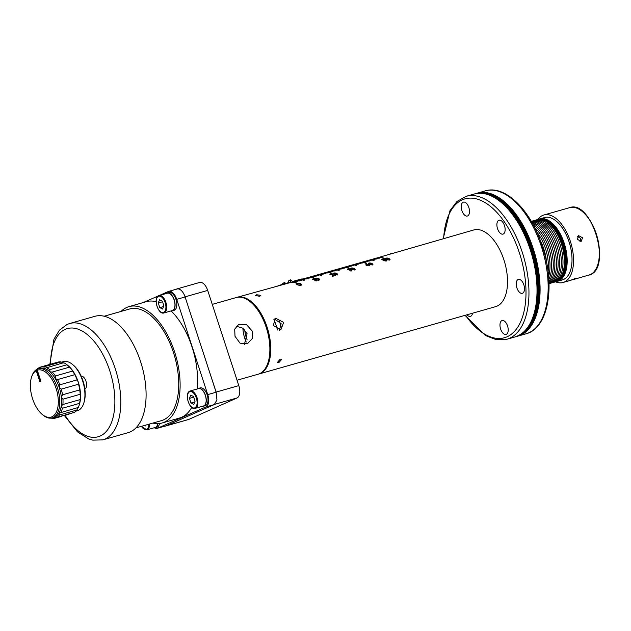 <?xml version="1.0" encoding="UTF-8"?>
<svg xmlns="http://www.w3.org/2000/svg" width="631" height="631" viewBox="0 0 631 631"><rect width="100%" height="100%" fill="white"/><g stroke="black" fill="none" stroke-linecap="round" stroke-linejoin="round"><path stroke-width="0.95" d="M368.386 263.372L369.987 262.914L368.536 263.174L368.985 264.05A39.871 20.799 -105.9 0 1 369.663 264.421L372.456 264.965L372.921 264.318L372.282 263.679A39.871 20.799 74.1 0 0 371.604 263.308L371.604 263.506A39.658 20.689 -105.9 0 1 372.282 263.868L372.937 264.72M377.488 257.961L378.655 257.456A39.871 20.799 -105.9 0 1 383.648 258.41L384.169 258.26A39.871 20.799 74.1 0 0 379.184 257.306L473.826 229.944A39.871 20.799 74.1 0 1 504.327 261.187A39.871 20.799 74.1 0 1 497.102 306.114A39.871 20.799 74.1 0 1 495.65 306.642L258.876 374.009A39.871 20.799 74.1 0 1 258.442 374.128M258.876 374.009A39.871 20.799 74.1 0 0 267.11 327.15A39.871 20.799 -105.9 0 0 237.059 297.319A39.871 20.799 -105.9 0 0 236.625 297.453M273.215 325.415L275.613 318.205L283.682 322.433L280.803 329.863L273.215 325.415M381.55 259.42L384.019 258.718A39.871 20.799 74.1 0 1 384.382 258.876L382.276 259.475A39.871 20.799 74.1 0 1 383.459 260.051L384.76 259.499L386.393 259.791A39.871 20.799 74.1 0 1 386.7 259.972L386.921 260.777L386.196 261.06L384.161 260.761L386.235 260.674L386.259 260.027A39.871 20.799 -105.9 0 0 386.109 259.94L384.697 259.759L383.474 260.366A39.871 20.799 -105.9 0 0 381.55 259.42M366.28 263.766A39.871 20.799 74.1 0 1 368.283 264.752L369.009 264.539A39.871 20.799 74.1 0 1 369.466 264.807L368.741 265.012A39.871 20.799 74.1 0 1 369.837 265.714L369.403 265.832A39.871 20.799 -105.9 0 0 368.307 265.138L366.564 265.635A39.871 20.799 -105.9 0 0 366.098 265.367L365.846 263.892L366.28 263.766L365.877 264.081M369.995 263.119L371.162 263.332L369.987 262.914M371.154 263.135L371.604 263.308M349.621 270.857L351.23 271.007L351.964 270.186A39.658 20.689 -105.9 0 0 351.648 270.005L351.656 269.808A39.871 20.799 74.1 0 1 351.964 269.997M350.907 270.723L351.601 270.1A39.871 20.799 -105.9 0 0 351.286 269.918L349.661 269.918A39.871 20.799 -105.9 0 0 349.361 269.752L349.779 269.161A39.871 20.799 -105.9 0 0 349.637 269.09L348.036 268.956L347.523 269.689L350 268.987A39.871 20.799 74.1 0 1 350.142 269.058L350.457 269.579M350.386 269.784L351.278 269.847L350.371 269.224M350.647 268.577L351.246 269.098A39.871 20.799 -105.9 0 1 351.924 269.469L354.717 270.013L355.182 269.366L354.543 268.719A39.871 20.799 74.1 0 0 353.865 268.356L351.664 267.97L350.647 268.577M353.415 268.183L353.865 268.356M333.2 273.546L333.799 274.059A39.871 20.799 -105.9 0 1 334.477 274.43L337.269 274.982L337.735 274.327L337.096 273.688A39.871 20.799 74.1 0 0 336.418 273.318L334.217 272.939L333.2 273.381M335.968 273.152L336.418 273.318M329.863 274.698L330.439 273.964L330.076 274.651L332.182 274.051A39.871 20.799 -105.9 0 1 332.332 274.122L332.363 275.999A39.871 20.799 -105.9 0 1 332.766 276.26L335.376 275.518A39.871 20.799 74.1 0 0 334.982 275.258L332.947 275.834L333.081 274.524M330.439 273.964L332.624 273.933A39.871 20.799 74.1 0 1 332.774 274.004L332.994 274.17M314.624 279.028L315.397 278.445L317.953 278.279L314.908 278.429L315.145 279.367A39.871 20.799 -105.9 0 1 315.823 279.738L318.316 280.298L319.404 279.983L319.531 279.225M317.953 278.279L318.418 278.437A39.871 20.799 74.1 0 1 319.097 278.807L319.389 279.06M316.036 281.024A39.871 20.799 -105.9 0 0 313.055 279.328L313.023 279.738A39.871 20.799 -105.9 0 0 312.44 279.454L313.023 278.918A39.871 20.799 74.1 0 1 316.581 280.866L316.036 281.024M296.499 284.195L297.264 283.603L299.82 283.437L297.248 283.406L296.483 283.989L297.012 284.526A39.871 20.799 -105.9 0 1 297.69 284.896L300.182 285.457L301.279 285.149L301.397 284.384M299.82 283.437L300.285 283.595A39.871 20.799 74.1 0 1 300.963 283.966L301.255 284.218M377.433 257.803A39.871 20.799 74.1 0 1 379.846 258.024L379.326 258.174A39.871 20.799 -105.9 0 0 376.912 257.953L375.69 258.3A39.871 20.799 74.1 0 1 378.103 258.521L377.583 258.671A39.871 20.799 -105.9 0 0 375.169 258.45L373.946 258.797A39.871 20.799 74.1 0 1 376.36 259.018L375.831 259.167A39.871 20.799 -105.9 0 0 373.426 258.947L372.203 259.294A39.871 20.799 74.1 0 1 374.609 259.515L374.088 259.664A39.871 20.799 -105.9 0 0 371.675 259.444L370.46 259.791A39.871 20.799 74.1 0 1 374.136 260.311L373.607 260.453A39.871 20.799 -105.9 0 0 369.932 259.94L368.709 260.287A39.871 20.799 74.1 0 1 371.123 260.508L370.602 260.658A39.871 20.799 -105.9 0 0 368.188 260.429L366.966 260.784A39.871 20.799 74.1 0 1 369.38 261.005L368.851 261.155A39.871 20.799 -105.9 0 0 366.445 260.926L365.223 261.273A39.871 20.799 74.1 0 1 367.636 261.502L367.108 261.644A39.871 20.799 -105.9 0 0 364.702 261.423L363.48 261.77A39.871 20.799 74.1 0 1 365.885 261.999L365.365 262.141A39.871 20.799 -105.9 0 0 362.951 261.92L361.729 262.267A39.871 20.799 74.1 0 1 366.721 263.222L366.201 263.372A39.871 20.799 -105.9 0 0 361.208 262.417L359.985 262.764A39.871 20.799 74.1 0 1 362.399 262.985L361.878 263.135A39.871 20.799 -105.9 0 0 359.465 262.914L358.242 263.261A39.871 20.799 74.1 0 1 360.656 263.482L360.127 263.632A39.871 20.799 -105.9 0 0 357.722 263.411L356.499 263.758A39.871 20.799 74.1 0 1 358.913 263.979L358.384 264.129A39.871 20.799 -105.9 0 0 355.971 263.908L354.756 264.255A39.871 20.799 74.1 0 1 357.162 264.476L356.641 264.626A39.871 20.799 -105.9 0 0 354.228 264.405L353.005 264.752A39.871 20.799 74.1 0 1 356.689 265.272L356.16 265.422A39.871 20.799 -105.9 0 0 352.484 264.902L351.262 265.249A39.871 20.799 74.1 0 1 353.675 265.47L353.155 265.619A39.871 20.799 -105.9 0 0 350.741 265.399L349.519 265.746A39.871 20.799 74.1 0 1 351.932 265.966L351.404 266.116A39.871 20.799 -105.9 0 0 348.998 265.896L347.776 266.243A39.871 20.799 74.1 0 1 350.181 266.463L349.661 266.613A39.871 20.799 -105.9 0 0 347.247 266.392L346.033 266.739A39.871 20.799 74.1 0 1 348.438 266.96L347.918 267.11A39.871 20.799 -105.9 0 0 345.504 266.889L344.281 267.236A39.871 20.799 74.1 0 1 349.274 268.191L348.754 268.341A39.871 20.799 -105.9 0 0 343.761 267.386L342.538 267.733A39.871 20.799 74.1 0 1 344.952 267.954L344.423 268.104A39.871 20.799 -105.9 0 0 342.018 267.883L340.795 268.23A39.871 20.799 74.1 0 1 343.209 268.451L342.68 268.601A39.871 20.799 -105.9 0 0 340.275 268.38L339.052 268.727A39.871 20.799 74.1 0 1 341.458 268.948L340.937 269.098A39.871 20.799 -105.9 0 0 338.524 268.877L337.309 269.224A39.871 20.799 74.1 0 1 339.715 269.445L339.194 269.595A39.871 20.799 -105.9 0 0 336.78 269.366L335.558 269.721A39.871 20.799 74.1 0 1 339.241 270.234L338.713 270.383A39.871 20.799 -105.9 0 0 335.037 269.863L333.815 270.21A39.871 20.799 74.1 0 1 336.228 270.439L335.7 270.581A39.871 20.799 -105.9 0 0 333.294 270.36L332.072 270.707A39.871 20.799 74.1 0 1 334.485 270.936L333.957 271.078A39.871 20.799 -105.9 0 0 331.543 270.857L330.328 271.204A39.871 20.799 74.1 0 1 332.734 271.425L332.214 271.575A39.871 20.799 -105.9 0 0 329.8 271.354L328.577 271.701A39.871 20.799 74.1 0 1 330.991 271.922L330.47 272.071A39.871 20.799 -105.9 0 0 328.057 271.851L326.834 272.198A39.871 20.799 74.1 0 1 331.827 273.152L331.299 273.302A39.871 20.799 -105.9 0 0 326.314 272.347L325.091 272.695A39.871 20.799 74.1 0 1 327.505 272.915L326.976 273.065A39.871 20.799 -105.9 0 0 324.571 272.844L323.348 273.191A39.871 20.799 74.1 0 1 325.754 273.412L325.233 273.562A39.871 20.799 -105.9 0 0 322.82 273.341L321.605 273.688A39.871 20.799 74.1 0 1 324.011 273.909L323.49 274.059A39.871 20.799 -105.9 0 0 321.076 273.838L319.854 274.185A39.871 20.799 74.1 0 1 322.267 274.406L321.747 274.556A39.871 20.799 -105.9 0 0 319.333 274.335L318.111 274.682A39.871 20.799 74.1 0 1 321.786 275.203L321.266 275.353A39.871 20.799 -105.9 0 0 317.59 274.832L316.368 275.179A39.871 20.799 74.1 0 1 318.781 275.4L318.253 275.55A39.871 20.799 -105.9 0 0 315.847 275.329L314.624 275.676A39.871 20.799 74.1 0 1 317.03 275.897L316.51 276.047A39.871 20.799 -105.9 0 0 314.096 275.826L312.881 276.173A39.871 20.799 74.1 0 1 315.287 276.394L314.766 276.544A39.871 20.799 -105.9 0 0 312.353 276.323L311.13 276.67A39.871 20.799 74.1 0 1 313.544 276.891L313.023 277.041A39.871 20.799 -105.9 0 0 310.61 276.82L309.387 277.167A39.871 20.799 74.1 0 1 314.38 278.121L313.852 278.271A39.871 20.799 -105.9 0 0 308.867 277.317L307.644 277.664A39.871 20.799 74.1 0 1 310.058 277.885L309.529 278.034A39.871 20.799 -105.9 0 0 307.123 277.814L305.901 278.161A39.871 20.799 74.1 0 1 308.307 278.381L307.786 278.531A39.871 20.799 -105.9 0 0 305.372 278.303L304.15 278.657A39.871 20.799 74.1 0 1 306.563 278.878L306.043 279.028A39.871 20.799 -105.9 0 0 303.629 278.799L302.407 279.147A39.871 20.799 74.1 0 1 304.82 279.375L304.3 279.517A39.871 20.799 -105.9 0 0 301.886 279.296L300.664 279.643A39.871 20.799 74.1 0 1 304.339 280.164L303.819 280.314A39.871 20.799 -105.9 0 0 300.143 279.793L298.92 280.14A39.871 20.799 74.1 0 1 301.334 280.369L300.806 280.511A39.871 20.799 -105.9 0 0 298.392 280.29L297.177 280.637A39.871 20.799 74.1 0 1 299.583 280.858L299.062 281.008A39.871 20.799 -105.9 0 0 296.649 280.787L295.426 281.134A39.871 20.799 74.1 0 1 297.84 281.355L297.319 281.505A39.871 20.799 -105.9 0 0 294.906 281.284L293.683 281.631A39.871 20.799 74.1 0 1 296.097 281.852L295.576 282.002A39.871 20.799 -105.9 0 0 293.163 281.781L291.94 282.128A39.871 20.799 74.1 0 1 296.925 283.082L296.404 283.232A39.871 20.799 -105.9 0 0 291.419 282.278L237.059 297.319M391.48 253.378L388.862 254.538M259.696 296.278L255.516 295.537L256.659 294.74L260.832 295.371L259.696 296.278M385.549 258.647L386.14 259.167A39.871 20.799 -105.9 0 1 386.827 259.538L389.611 260.082L390.076 259.436L389.437 258.797A39.871 20.799 74.1 0 0 388.759 258.426L386.566 258.047L385.549 258.647M388.317 258.253L388.759 258.426M386.069 258.339L386.566 258.047M386.574 258.245L387.142 258.032M387.158 258.237L387.584 258.071M387.592 258.268L388.018 258.166M388.767 258.623A39.658 20.689 -105.9 0 1 389.445 258.986L389.437 258.797M387.647 259.83L387.111 259.586A39.658 20.689 -105.9 0 0 386.582 259.302L386.062 258.757L386.417 258.292L388.475 258.568A39.871 20.799 -105.9 0 1 389.004 258.852L389.501 259.672L387.647 259.83L389.217 260.019L389.564 259.507M386.054 258.56L386.582 259.104A39.871 20.799 74.1 0 1 387.111 259.388L387.647 259.641M381.834 259.546L384.019 258.718M383.459 260.051L383.459 260.248A39.658 20.689 -105.9 0 0 382.283 259.672L382.276 259.475M383.459 260.248L383.593 259.83M383.893 259.885L384.318 259.57M384.326 259.767L384.76 259.499M384.768 259.696L385.352 259.515M385.352 259.712L385.864 259.617M385.872 259.814L386.393 259.791M384.594 260.832L385.06 260.792M385.793 260.989L386.235 260.674M368.283 264.752L368.283 264.941A39.658 20.689 -105.9 0 0 366.295 263.963M368.283 264.941L369.009 264.539M369.632 265.769A39.658 20.689 -105.9 0 0 368.741 265.209L368.741 265.012M367.849 265.067L366.611 265.422L366.422 264.144A39.871 20.799 -105.9 0 1 367.841 264.87L367.849 265.067M367.841 264.87L366.611 265.225L366.422 264.144M371.162 263.332L371.604 263.506M370.484 264.712L369.955 264.468A39.658 20.689 -105.9 0 0 369.427 264.184L368.906 263.64L369.261 263.174L371.312 263.45A39.871 20.799 -105.9 0 1 371.84 263.734L372.345 264.555L370.484 264.712L372.053 264.894L372.408 264.389M368.898 263.442L369.427 263.987A39.871 20.799 74.1 0 1 369.955 264.271L370.484 264.523M350.899 270.92L351.341 270.604M349.653 269.871L349.937 269.469M347.318 269.729L347.302 269.319M347.46 269.374L347.886 268.995M348.044 269.153L348.612 268.845M349.061 269.019L349.637 269.066L349.046 268.822M350.662 268.617L350.797 268.222M351.167 268.27L351.664 267.97M351.68 268.175L352.248 267.962M352.256 268.167L352.682 268.001M352.697 268.199L353.123 268.096M353.865 268.546A39.658 20.689 -105.9 0 1 354.543 268.916L354.543 268.719M352.745 269.76L352.216 269.516A39.658 20.689 -105.9 0 0 351.688 269.232L351.167 268.688L351.522 268.222L353.573 268.498A39.871 20.799 -105.9 0 1 354.101 268.782L354.606 269.603L352.745 269.76L354.314 269.942L354.669 269.437M351.159 268.49L351.688 269.035A39.871 20.799 74.1 0 1 352.216 269.319L352.745 269.563M333.207 273.586L333.349 273.184M333.72 273.231L334.217 272.939M334.233 273.136L335.235 272.963M335.242 273.168L335.676 273.065M336.418 273.515A39.658 20.689 -105.9 0 1 337.096 273.886L337.096 273.688M335.298 274.722L334.769 274.485A39.658 20.689 -105.9 0 0 334.241 274.193L333.72 273.657L334.075 273.191L336.126 273.46A39.871 20.799 -105.9 0 1 336.654 273.751L337.159 274.564L335.298 274.722L336.867 274.911L337.222 274.406M333.712 273.452L334.233 273.996A39.871 20.799 74.1 0 1 334.769 274.288L335.298 274.532M332.363 276.189L332.482 274.319M330.739 274.083L331.236 273.783M331.251 273.988L331.677 273.767M331.685 273.964L332.253 273.815M335.171 275.573A39.658 20.689 -105.9 0 0 334.982 275.447L332.947 275.834M316.675 278.09L315.997 278.121M318.418 278.437L317.961 278.476M318.418 278.634A39.658 20.689 -105.9 0 1 319.097 279.005L319.097 278.807M316.754 280.006L316.202 279.762A39.658 20.689 -105.9 0 0 315.674 279.478L315.24 278.713L315.745 278.405L318.032 278.61A39.871 20.799 -105.9 0 1 318.568 278.894L318.923 279.754L316.754 280.006L318.545 280.125L319.034 279.58M315.24 278.713L315.674 279.281A39.871 20.799 74.1 0 1 316.202 279.565L316.754 279.809M312.448 279.651L312.471 279.076M312.487 279.273L313.023 278.918M316.376 280.921A39.658 20.689 -105.9 0 0 313.031 279.123M298.069 284.731L298.621 285.165L298.069 284.731A39.871 20.799 74.1 0 0 297.54 284.439L297.233 283.729L298.558 283.453L297.871 283.28M298.621 284.967L300.79 284.912L300.435 284.053A39.871 20.799 -105.9 0 0 299.906 283.769L298.542 283.248M300.285 283.595L299.828 283.635M300.285 283.792A39.658 20.689 -105.9 0 1 300.963 284.163L300.963 283.966M298.069 284.92A39.658 20.689 -105.9 0 0 297.548 284.636L297.106 283.871M298.621 285.165L300.411 285.283L300.908 284.739M383.869 258.347A39.658 20.689 -105.9 0 0 380.264 257.551M296.625 283.169A39.658 20.689 -105.9 0 0 293.029 282.373M244.757 329.8A17.013 8.873 -105.9 0 0 246.256 337.459A17.013 8.873 -105.9 0 0 247.155 339.872M246.24 342.049A20.208 10.546 74.1 0 1 244.718 338.145A20.208 10.546 74.1 0 1 242.896 328.215M236.262 326.211L242.809 328.159L247.092 333.704L244.402 344.479M237.043 380.225L258.008 374.262A39.871 20.799 -105.9 0 0 266.235 327.402A39.871 20.799 -105.9 0 0 236.183 297.564L212.253 304.379M252.455 331.322L252.163 338.721L247.368 343.824L240.064 343.193L235 336.284L234.693 329.161L238.723 324.397L246.618 324.76L252.455 331.322M188.811 419.41L166.134 425.862A10.632 5.545 74.1 0 1 165.748 426.004L188.424 419.552A10.632 5.545 -105.9 0 0 188.811 419.41L237.004 397.98A10.632 5.545 -105.9 0 0 238.81 385.62L207.694 290.418A10.632 5.545 -105.9 0 0 199.68 282.459L176.995 288.919A10.632 5.545 74.1 0 1 181.231 290.449A10.632 5.545 -105.9 0 1 185.096 296.972L216.117 392.222L216.954 399.944L214.288 404.558L166.04 425.791A10.632 5.545 74.1 0 1 165.661 425.925L157.285 428.307A10.632 5.545 74.1 0 1 154.35 427.771M176.995 288.919A10.632 5.545 74.1 0 0 176.609 289.053L176.159 289.258M166.134 425.862L190.183 415.166M165.748 426.004A10.632 5.545 74.1 0 1 164.999 426.114M238.81 385.62L216.125 392.08L200.595 344.55M216.125 392.08L216.954 399.944M159.264 295.505L168.327 291.514A10.632 5.545 74.1 0 1 168.706 291.38L177.074 288.998A10.632 5.545 74.1 0 1 181.231 290.449M158.184 295.978L143.119 302.604M168.706 291.38A10.632 5.545 74.1 0 1 176.727 299.354L207.741 394.604A10.632 5.545 74.1 0 1 205.911 406.948L157.663 428.173A10.632 5.545 74.1 0 1 157.285 428.307M121.113 311.406A60.497 31.558 74.1 0 1 126.847 307.4A60.497 31.558 74.1 0 1 128.992 306.627A60.497 31.558 74.1 0 1 175.284 354.086A60.497 31.558 74.1 0 1 164.241 422.226A60.497 31.558 74.1 0 1 162.104 422.991L179.551 418.03A60.497 31.558 -105.9 0 0 181.689 417.257A60.497 31.558 -105.9 0 0 191.737 407.397M197.085 389.019A60.497 31.558 -105.9 0 0 171.104 310.925M156.133 301.705A60.497 31.558 -105.9 0 0 146.439 301.657L128.992 306.627M166.339 293.486A9.252 4.827 74.1 0 1 167.27 293.005L169.013 292.508A9.252 4.827 74.1 0 1 175.986 299.425A9.252 4.827 74.1 0 1 174.077 310.294L172.334 310.791A9.252 4.827 74.1 0 1 171.285 310.87M197.527 388.893A9.252 4.827 74.1 0 1 198.118 388.53A9.252 4.827 74.1 0 1 198.457 388.412L200.201 387.915A9.252 4.827 74.1 0 1 207.276 395.164A9.252 4.827 74.1 0 1 205.596 405.583A9.252 4.827 74.1 0 1 205.264 405.709L203.521 406.198A9.252 4.827 74.1 0 1 202.472 406.277M159.54 423.511A9.252 4.827 74.1 0 1 156.977 427.187L155.226 427.676A9.252 4.827 74.1 0 1 154.185 427.755M162.104 422.991A60.497 31.558 74.1 0 1 152.891 423.07M135.949 427.889L161.433 420.64A58.052 30.28 -105.9 0 0 163.484 419.899A58.052 30.28 -105.9 0 0 174.085 354.519A58.052 30.28 -105.9 0 0 129.663 308.977L104.178 316.226M130.215 431.904A60.497 31.558 -105.9 0 0 141.257 363.764A60.497 31.558 -105.9 0 0 94.965 316.305L69.67 323.506A60.497 31.558 74.1 0 1 115.962 370.965A60.497 31.558 74.1 0 1 104.92 439.105A60.497 31.558 -105.9 0 1 102.782 439.878L128.077 432.677A60.497 31.558 -105.9 0 0 130.215 431.904M84.854 389.075A6.752 3.526 -105.9 0 0 85.982 381.258A6.752 3.526 -105.9 0 0 81.17 376.131M83.702 403.398L84.018 402.436A24.451 12.754 -105.9 0 0 73.425 365.215L72.652 364.56A25.516 13.314 74.1 0 1 83.702 403.398A25.516 13.314 74.1 0 1 78.26 410.41A25.516 13.314 74.1 0 1 77.329 410.749L75.83 411.175M68.187 365.72A25.516 13.314 74.1 0 1 68.29 365.806A25.516 13.314 74.1 0 1 69.055 366.477A25.516 13.314 74.1 0 1 74.277 373.15A25.516 13.314 74.1 0 1 78.236 382A25.516 13.314 74.1 0 1 80.326 391.677A25.516 13.314 74.1 0 1 80.24 400.709A25.516 13.314 74.1 0 1 79.34 404.637L79.025 405.607A26.581 13.866 -105.9 0 0 79.632 403.343L80.184 399.581L62.911 404.495L61.223 406.127A25.516 13.314 74.1 0 1 58.959 413.139L59.543 414.938A26.581 13.866 74.1 0 1 57.145 417.241L54.873 417.067L54.952 418.219A26.581 13.866 74.1 0 1 51.845 418.361L51.34 418.085M61.538 362.186L63.36 361.666A25.516 13.314 74.1 0 1 72.652 364.56M79.025 405.607A26.581 13.866 -105.9 0 1 78.307 407.46L76.816 410.024L59.543 414.938M57.145 417.241L74.419 412.327A26.581 13.866 -105.9 0 0 76.816 410.024M72.573 412.855L66.783 414.851L67.32 414.07M61.838 415.908L66.783 414.851M61.964 416.223L54.952 418.219M55 417.02L54.873 417.067A25.516 13.314 74.1 0 1 53.95 417.406L52.207 417.896A25.516 13.314 -105.9 0 0 53.13 417.564A25.516 13.314 74.1 0 0 57.752 388.806A25.516 13.314 74.1 0 0 38.239 368.82L39.982 368.323A25.516 13.314 -105.9 0 1 44.344 368.417L45.038 368.386M40.715 381.361L36.803 369.403A25.516 13.314 74.1 0 1 37.308 369.151A25.516 13.314 74.1 0 1 37.828 368.946A25.516 13.314 74.1 0 1 38.239 368.82M36.803 369.403A25.516 13.314 -105.9 0 0 31.865 376.163L31.55 377.133A24.451 12.754 74.1 0 1 36.259 370.657L36.803 369.403M37.828 368.946L37.284 370.208A24.451 12.754 74.1 0 1 58.084 397.538A24.451 12.754 74.1 0 1 42.143 414.354L42.916 415.001A25.516 13.314 -105.9 0 0 52.207 417.896M42.143 414.354A24.451 12.754 74.1 0 1 32.607 398.831A24.451 12.754 74.1 0 1 31.55 377.133M37.284 370.208L40.905 381.274L39.879 381.731L36.259 370.657M54.873 417.067A25.516 13.314 -105.9 0 0 58.959 413.139L78.307 407.46M79.632 403.343L62.359 408.257L61.223 406.127A25.516 13.314 -105.9 0 0 61.31 397.088A25.516 13.314 -105.9 0 0 59.219 387.41A25.516 13.314 -105.9 0 0 55.26 378.561A25.516 13.314 -105.9 0 0 50.03 371.896A25.516 13.314 -105.9 0 0 44.344 368.417L63.676 362.707A26.581 13.866 74.1 0 1 67.02 364.75L49.746 369.663L50.03 371.896L52.302 372.038L69.607 367.124M40.376 367.455L38.53 367.983L39.051 368.654L40.723 367.005A26.581 13.866 74.1 0 1 43.831 366.863L44.344 368.417M63.36 362.999L61.104 361.949L43.831 366.863M40.723 367.005L57.997 362.091A26.581 13.866 74.1 0 1 61.104 361.949M36.921 369.34A26.581 13.866 74.1 0 1 38.53 367.983M72.644 371.044L55.37 375.958L55.26 378.561L57.516 379.594L74.789 374.68L72.644 371.044A26.581 13.866 74.1 0 0 69.576 367.124L67.02 364.75M51.994 372.14L52.302 372.038A26.581 13.866 74.1 0 1 55.37 375.958M46.402 367.621A26.581 13.866 74.1 0 1 49.746 369.663M74.789 374.68A26.581 13.866 74.1 0 1 77.116 379.878L59.842 384.792L59.219 387.41L61.262 389.122L78.536 384.208L78.236 382L77.116 379.878M57.516 379.594A26.581 13.866 74.1 0 1 59.842 384.792M78.536 384.208A26.581 13.866 74.1 0 1 79.766 389.895L62.493 394.809L61.31 397.088L62.958 399.194L80.232 394.272L79.766 389.895M61.262 389.122A26.581 13.866 74.1 0 1 62.493 394.809M80.232 394.272A26.581 13.866 74.1 0 1 80.184 399.581M62.958 399.194A26.581 13.866 74.1 0 1 62.911 404.495M62.359 408.257A26.581 13.866 74.1 0 1 61.033 412.374M167.27 293.005A9.252 4.827 74.1 0 1 174.243 299.922A9.252 4.827 74.1 0 1 172.334 310.791M164.005 312.944C158.184 315.177 152.828 297.706 158.673 295.694L159.059 295.56A9.039 4.717 -105.9 0 1 165.969 302.643A9.039 4.717 -105.9 0 1 164.336 312.826A9.039 4.717 74.1 0 1 164.005 312.944L172.279 310.586A9.039 4.717 -105.9 0 0 172.602 310.468A9.039 4.717 -105.9 0 0 174.243 300.285A9.039 4.717 -105.9 0 0 167.325 293.21L159.059 295.56A9.039 4.717 -105.9 0 0 158.728 295.679M163.587 306.54L159.801 307.62L162.601 309.04L163.879 305.798L162.356 301.145L159.556 299.725L158.271 302.959L162.553 301.744M159.801 307.62L158.271 302.959M198.457 388.412A9.252 4.827 74.1 0 1 205.532 395.653A9.252 4.827 74.1 0 1 203.852 406.08A9.252 4.827 74.1 0 1 203.521 406.198M195.192 408.352C189.363 410.584 184.007 393.121 189.86 391.11L190.246 390.968A9.039 4.717 -105.9 0 1 197.156 398.051A9.039 4.717 -105.9 0 1 195.515 408.233A9.039 4.717 74.1 0 1 195.192 408.352L203.458 406.001A9.039 4.717 -105.9 0 0 203.789 405.875A9.039 4.717 -105.9 0 0 205.43 395.692A9.039 4.717 -105.9 0 0 198.513 388.617L190.246 390.968A9.039 4.717 -105.9 0 0 189.915 391.086M194.774 401.947L190.98 403.028L193.788 404.447L195.066 401.206L193.543 396.552L190.743 395.132L189.458 398.366L193.741 397.151M190.98 403.028L189.458 398.366M157.86 423.63A9.252 4.827 74.1 0 1 155.226 427.676M149.594 424.008A9.039 4.717 -105.9 0 1 147.228 429.711A9.039 4.717 74.1 0 1 146.897 429.829L155.171 427.479A9.039 4.717 -105.9 0 0 155.502 427.353A9.039 4.717 -105.9 0 0 157.726 423.63M144.554 425.444L145.493 425.925L145.832 425.081M273.901 319.554A31.345 16.351 74.1 0 1 276.102 325.249A31.345 16.351 74.1 0 1 277.443 330.021M279.06 320.501A34.531 18.015 74.1 0 1 280.251 323.821A34.531 18.015 74.1 0 1 281.26 327.221M279.438 330.234L281.134 323.569L274.43 318.978M280.235 359.118L281.734 359.37L278.847 362.62L277.403 362.454L280.235 359.118M540.672 242.336L541.682 246.374C543.291 249.308 543.851 250.704 543.362 250.562M497.543 228.698A7.233 3.77 -105.9 0 0 502.994 234.109A7.233 3.77 -105.9 0 0 504.484 225.606A7.233 3.77 -105.9 0 0 499.034 220.195A7.233 3.77 -105.9 0 0 497.543 228.698M516.686 281.189A7.233 3.77 -105.9 0 0 517.475 289.384A7.233 3.77 -105.9 0 0 522.342 293.305A7.233 3.77 -105.9 0 0 524.038 291.522A7.233 3.77 -105.9 0 0 523.249 283.319A7.233 3.77 -105.9 0 0 518.382 279.399A7.233 3.77 -105.9 0 0 516.686 281.189M503.885 320.785A7.233 3.77 -105.9 0 0 502.11 320.54A7.233 3.77 -105.9 0 0 500.115 326.953A7.233 3.77 -105.9 0 0 504.295 334.209A7.233 3.77 -105.9 0 0 506.07 334.446A7.233 3.77 -105.9 0 0 508.065 328.041A7.233 3.77 -105.9 0 0 503.885 320.785M467.027 314.782A7.233 3.77 -105.9 0 0 470.442 316.391A7.233 3.77 -105.9 0 0 472.501 313.228M465.591 215.802A7.233 3.77 -105.9 0 0 467.366 216.047A7.233 3.77 -105.9 0 0 469.361 209.634A7.233 3.77 -105.9 0 0 465.181 202.377A7.233 3.77 -105.9 0 0 463.406 202.141A7.233 3.77 -105.9 0 0 461.411 208.545A7.233 3.77 -105.9 0 0 465.591 215.802M546.596 262.433A32.402 16.903 -105.9 0 0 540.412 240.711M536.863 232.145A32.402 16.903 74.1 0 1 548.087 271.59M534.78 227.791A32.402 16.903 74.1 0 1 548.599 276.386M533.376 225.101A32.402 16.903 74.1 0 1 549.388 249.9A32.402 16.903 74.1 0 1 548.836 279.415M532.43 223.358A32.402 16.903 74.1 0 1 551.005 249.434A32.402 16.903 74.1 0 1 548.938 281.387M531.807 222.262A32.402 16.903 74.1 0 1 552.63 248.977A32.402 16.903 74.1 0 1 548.994 282.649M531.444 221.631A32.402 16.903 74.1 0 1 554.247 248.511A32.402 16.903 74.1 0 1 549.017 283.374M531.294 221.371A32.402 16.903 74.1 0 1 555.69 247.431A32.402 16.903 74.1 0 1 549.656 283.422A32.402 16.903 74.1 0 1 549.025 283.674M531.562 221.323A32.402 16.903 74.1 0 1 556.913 245.672A32.402 16.903 74.1 0 1 551.281 282.956A32.402 16.903 74.1 0 1 549.278 283.579M533.187 220.858A32.402 16.903 74.1 0 1 558.53 245.207A32.402 16.903 74.1 0 1 552.898 282.499A32.402 16.903 74.1 0 1 550.902 283.114M534.804 220.4A32.402 16.903 74.1 0 1 560.154 244.749A32.402 16.903 74.1 0 1 554.523 282.033A32.402 16.903 74.1 0 1 552.519 282.656M536.326 219.959A32.402 16.903 74.1 0 1 537.028 219.722A32.402 16.903 74.1 0 1 561.811 245.112A32.402 16.903 74.1 0 1 555.943 281.631A32.402 16.903 74.1 0 1 554.759 282.057A32.402 16.903 74.1 0 1 554.042 282.231M537.044 219.714A32.426 16.919 74.1 0 1 537.628 219.533A32.426 16.919 74.1 0 1 562.434 244.938A32.426 16.919 74.1 0 1 556.558 281.481A32.402 16.903 74.1 0 1 555.375 281.883L554.759 282.057A32.426 16.919 74.1 0 0 555.383 281.907L555.903 281.757A32.426 16.919 -105.9 0 0 557.078 281.331A32.426 16.919 74.1 0 0 562.955 244.789A32.426 16.919 74.1 0 0 538.156 219.383C557.962 211.637 577.191 274.588 557.102 281.323L555.903 281.757M537.028 219.722L537.636 219.549A32.402 16.903 74.1 0 1 562.426 244.938A32.402 16.903 74.1 0 1 556.55 281.458A32.426 16.919 74.1 0 1 555.383 281.907M562.355 279.919A32.426 16.919 -105.9 0 0 563.538 279.494A32.426 16.919 -105.9 0 0 569.414 242.951A32.426 16.919 -105.9 0 0 544.608 217.545L539.765 218.925A32.426 16.919 74.1 0 1 564.571 244.331A32.426 16.919 74.1 0 1 558.695 280.874A32.426 16.919 -105.9 0 1 557.512 281.3L562.355 279.919M537.888 219.454A35.084 18.299 74.1 0 1 542.605 215.447A35.084 18.299 74.1 0 1 543.883 214.99A35.084 18.299 74.1 0 1 570.724 242.478A35.084 18.299 74.1 0 1 564.359 282.018A35.084 18.299 74.1 0 1 563.089 282.475A35.084 18.299 74.1 0 1 555.635 281.836M576.576 278.539L571.339 280.03C575.015 278.508 576.758 278.011 576.576 278.539L576.979 278.255M574.202 279.312L590.23 274.651C612.046 267.221 591.318 199.333 569.706 207.638L543.883 214.99M577.31 239.252L578.564 235.623L582.539 237.769L581.151 241.452L577.31 239.252M577.602 236.428L580.804 238.534L579.984 241.641M379.405 258.15A39.658 20.689 -105.9 0 0 378.521 258.047M377.661 258.647A39.658 20.689 -105.9 0 0 376.778 258.544M375.918 259.144A39.658 20.689 -105.9 0 0 375.035 259.041M374.167 259.641A39.658 20.689 -105.9 0 0 373.292 259.538M373.773 260.406A39.658 20.689 -105.9 0 0 371.541 260.035M370.681 260.635A39.658 20.689 -105.9 0 0 369.798 260.532M368.938 261.131A39.658 20.689 -105.9 0 0 368.054 261.029M367.195 261.628A39.658 20.689 -105.9 0 0 366.311 261.526M365.444 262.117A39.658 20.689 -105.9 0 0 364.56 262.023M366.422 263.308A39.658 20.689 -105.9 0 0 362.817 262.512M361.957 263.111A39.658 20.689 -105.9 0 0 361.074 263.009M360.214 263.608A39.658 20.689 -105.9 0 0 359.331 263.506M358.463 264.105A39.658 20.689 -105.9 0 0 357.588 264.003M356.72 264.602A39.658 20.689 -105.9 0 0 355.837 264.499M356.326 265.375A39.658 20.689 -105.9 0 0 354.094 264.996M353.234 265.596A39.658 20.689 -105.9 0 0 352.35 265.493M351.491 266.093A39.658 20.689 -105.9 0 0 350.607 265.99M349.74 266.59A39.658 20.689 -105.9 0 0 348.864 266.487M347.996 267.087A39.658 20.689 -105.9 0 0 347.113 266.984M348.975 268.278A39.658 20.689 -105.9 0 0 345.37 267.481M344.51 268.08A39.658 20.689 -105.9 0 0 343.627 267.978M342.767 268.577A39.658 20.689 -105.9 0 0 341.884 268.475M341.016 269.074A39.658 20.689 -105.9 0 0 340.141 268.972M339.273 269.571A39.658 20.689 -105.9 0 0 338.39 269.469M338.879 270.336A39.658 20.689 -105.9 0 0 336.646 269.965M335.787 270.565A39.658 20.689 -105.9 0 0 334.903 270.462M334.044 271.062A39.658 20.689 -105.9 0 0 333.16 270.959M332.292 271.551A39.658 20.689 -105.9 0 0 331.409 271.448M330.549 272.048A39.658 20.689 -105.9 0 0 329.666 271.945M331.527 273.239A39.658 20.689 -105.9 0 0 327.923 272.442M327.063 273.042A39.658 20.689 -105.9 0 0 326.18 272.939M325.312 273.538A39.658 20.689 -105.9 0 0 324.437 273.436M323.569 274.035A39.658 20.689 -105.9 0 0 322.686 273.933M321.826 274.532A39.658 20.689 -105.9 0 0 320.942 274.43M321.431 275.305A39.658 20.689 -105.9 0 0 319.199 274.927M318.339 275.526A39.658 20.689 -105.9 0 0 317.456 275.424M316.588 276.023A39.658 20.689 -105.9 0 0 315.713 275.921M314.845 276.52A39.658 20.689 -105.9 0 0 313.962 276.417M313.102 277.017A39.658 20.689 -105.9 0 0 312.219 276.914M314.072 278.2A39.658 20.689 -105.9 0 0 310.476 277.411M309.616 278.011A39.658 20.689 -105.9 0 0 308.733 277.908M307.865 278.508A39.658 20.689 -105.9 0 0 306.981 278.405M306.122 279.005A39.658 20.689 -105.9 0 0 305.238 278.902M304.379 279.501A39.658 20.689 -105.9 0 0 303.495 279.399M303.984 280.267A39.658 20.689 -105.9 0 0 301.752 279.896M300.884 280.487A39.658 20.689 -105.9 0 0 300.009 280.393M299.141 280.984A39.658 20.689 -105.9 0 0 298.258 280.882M297.398 281.481A39.658 20.689 -105.9 0 0 296.515 281.379M295.655 281.978A39.658 20.689 -105.9 0 0 294.772 281.876M282.956 284.676L282.822 284.258A8.503 0.536 161.9 0 0 277.948 285.843M282.822 284.258L290.347 282.12L290.694 279.817L292.358 281.544L299.883 279.407L300.025 279.833M285.638 283.453L284.668 282.491L282.727 283.358L282.585 284.329M302.486 279.131L302.43 278.973A8.503 0.536 161.9 0 0 299.883 279.407M290.694 279.817L288.753 280.677L288.32 283.019M284.668 282.491L284.502 283.776M207.694 290.418L185.064 296.854M185.096 296.972L176.727 299.354M216.117 392.222L207.741 394.604M214.288 404.558L205.911 406.948M166.04 425.791L157.663 428.173M50.59 364.197A56.238 29.341 74.1 0 1 65.356 329.303A56.238 29.341 74.1 0 1 109.77 370.783A56.238 29.341 74.1 0 1 100.116 436.06A56.238 29.341 74.1 0 1 65.119 415.293M158.444 296.333A8.487 4.425 74.1 0 1 165.148 302.572A8.487 4.425 74.1 0 1 163.705 312.432A8.487 4.425 74.1 0 1 157.001 306.193A8.487 4.425 74.1 0 1 158.444 296.333M189.631 391.741A8.487 4.425 74.1 0 1 196.336 397.98A8.487 4.425 74.1 0 1 194.892 407.839A8.487 4.425 74.1 0 1 188.188 401.6A8.487 4.425 74.1 0 1 189.631 391.741M148.821 424.229A8.487 4.425 74.1 0 1 146.605 429.317A8.487 4.425 74.1 0 1 141.415 426.335M237.004 397.98L214.745 404.313M516.403 336.489L517.948 336.11A74.316 38.767 74.1 0 0 533.29 248.764A74.316 38.767 -105.9 0 0 477.273 193.157L485.334 190.862A74.316 38.767 74.1 0 1 541.359 246.469A74.316 38.767 -105.9 0 1 526.017 333.815C547.834 328.325 555.233 288.083 543.536 250.05M519.061 335.298A73.937 38.57 -105.9 0 0 532.438 249.032A73.937 38.57 -105.9 0 0 478.645 193.26M526.207 329.492A73.267 38.223 -105.9 0 0 531.657 249.308A73.267 38.223 -105.9 0 0 487.779 194.435M536.153 306.067A73.267 38.223 -105.9 0 0 536.2 305.814A73.267 38.223 -105.9 0 0 530.852 249.537A73.267 38.223 -105.9 0 0 508.736 209.295A73.267 38.223 -105.9 0 0 508.562 209.113M524.929 330.723A73.937 38.57 -105.9 0 0 536.105 306.319A73.937 38.57 -105.9 0 0 530.718 249.521A73.937 38.57 -105.9 0 0 508.397 208.916A73.937 38.57 -105.9 0 0 486.044 194.056M465.039 315.35L485.531 335.597L496.384 339.73L506.819 339.273A74.316 38.767 -105.9 0 0 522.16 251.927A74.316 38.767 -105.9 0 0 466.143 196.32L474.212 194.025A74.316 38.767 -105.9 0 1 530.229 249.631A74.316 38.767 74.1 0 1 514.888 336.978C525.82 333.413 532.887 323.198 536.105 306.319L536.2 305.814M443.632 238.542A72.186 37.655 74.1 0 1 474.78 198.513A72.186 37.655 74.1 0 1 519.4 252.881A72.186 37.655 74.1 0 1 515.156 330.652A72.186 37.655 74.1 0 1 465.457 315.232M544.545 219.785A32.323 16.863 74.1 0 1 563.396 245.909A32.323 16.863 74.1 0 1 561.125 278.05M542.605 219.217A31.897 16.635 74.1 0 1 564.288 245.656A31.897 16.635 74.1 0 1 559.776 279.557M539.521 219.107A32.323 16.863 74.1 0 1 564.327 244.268A32.323 16.863 74.1 0 1 558.506 280.811A32.323 16.863 74.1 0 1 557.205 281.276M556.7 281.489A32.426 16.919 -105.9 0 0 557.512 281.3L556.7 281.489M538.977 219.186A32.426 16.919 74.1 0 1 539.765 218.925L538.566 219.359M588.912 275.132A35.084 18.299 -105.9 0 0 590.182 274.666A35.084 18.299 74.1 0 0 596.54 235.126A35.084 18.299 74.1 0 0 569.706 207.638M597.731 264.831A34.658 18.078 -105.9 0 0 582.626 211.756M49.841 364.41L53.943 339.241L59.432 330.179L67.131 324.421L69.67 323.506M64.362 415.49L77.439 431.825L88.585 438.9L92.725 440.138L102.782 439.878M141.312 426.367L146.897 429.829M485.334 190.862C504.745 184.859 529.299 208.774 541.075 242.517M517.948 336.11L526.017 333.815M475.758 193.646L477.273 193.157M508.736 209.295L508.397 208.916C496.771 196.265 485.381 191.303 474.212 194.025M506.819 339.273L514.888 336.978M466.143 196.32L457.033 201.423L449.982 210.659L443.214 238.66M537.628 219.533L538.156 219.383M563.089 282.475L571.165 280.18"/></g></svg>
